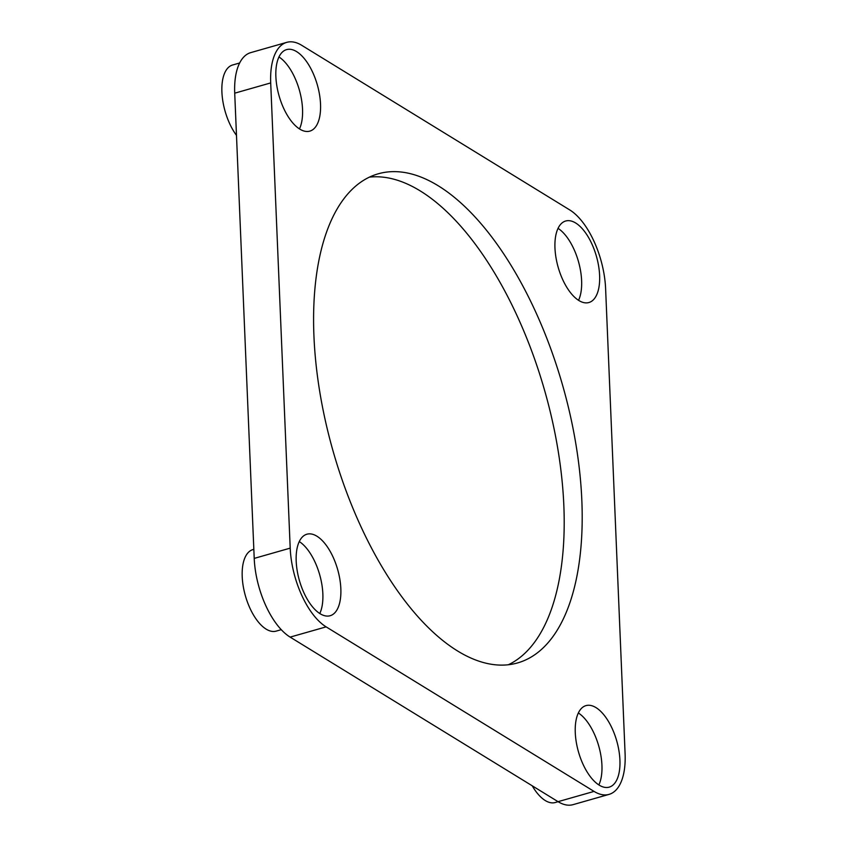 <?xml version="1.0" encoding="UTF-8"?>
<svg xmlns="http://www.w3.org/2000/svg" width="847" height="847" viewBox="0 0 847 847"><rect width="100%" height="100%" fill="white"/><g stroke="black" fill="none" stroke-linecap="round" stroke-linejoin="round"><path stroke-width="1.27" d="M605.605 288.605L625.097 753.819A63.578 29.846 -105.9 0 1 609.035 794.391A63.578 29.846 -105.9 0 1 594.043 791.405L326.127 626.865A63.578 29.846 -105.9 0 1 290.203 548.136L270.701 82.921A63.578 29.846 74.1 0 1 286.773 42.35A63.578 29.846 74.1 0 1 301.754 45.336L569.671 209.887A63.578 29.846 74.1 0 1 605.605 288.605M554.965 248.055A42.382 19.894 -105.9 0 1 565.669 221.014A42.382 19.894 -105.9 0 1 596.426 256.313A42.382 19.894 -105.9 0 1 588.909 302.527A42.382 19.894 -105.9 0 1 554.965 248.055M275.878 76.654A42.382 19.894 -105.9 0 1 286.593 49.613A42.382 19.894 -105.9 0 1 317.339 84.912A42.382 19.894 -105.9 0 1 309.822 131.126A42.382 19.894 -105.9 0 1 275.878 76.654M575.272 732.666A42.382 19.894 -105.9 0 1 585.986 705.615A42.382 19.894 -105.9 0 1 616.732 740.924A42.382 19.894 -105.9 0 1 609.215 787.138A42.382 19.894 -105.9 0 1 575.272 732.666M313.941 336.1A254.291 119.385 -105.9 0 1 378.196 173.815A254.291 119.385 -105.9 0 1 562.715 385.65A254.291 119.385 -105.9 0 1 517.602 662.926A254.291 119.385 -105.9 0 1 313.941 336.1M296.196 561.265A42.382 19.894 -105.9 0 1 306.9 534.213A42.382 19.894 -105.9 0 1 337.657 569.523A42.382 19.894 -105.9 0 1 330.139 615.727A42.382 19.894 -105.9 0 1 296.196 561.265M609.035 794.391L573.048 804.65A63.578 29.846 -105.9 0 1 558.057 801.664L290.14 637.113A63.578 29.846 -105.9 0 1 254.216 558.395L290.203 548.136M286.773 42.35L250.786 52.609A63.578 29.846 74.1 0 0 234.714 93.181L254.216 558.395M578.543 300.304A42.382 19.894 74.1 0 0 578.427 261.448A42.382 19.894 74.1 0 0 558.035 228.362A42.382 19.894 74.1 0 1 578.427 261.448A42.382 19.894 74.1 0 1 578.543 300.304M299.467 128.903A42.382 19.894 74.1 0 0 299.351 90.047A42.382 19.894 74.1 0 0 278.959 56.961A42.382 19.894 74.1 0 1 299.351 90.047A42.382 19.894 74.1 0 1 299.467 128.903M598.85 784.915A42.382 19.894 74.1 0 0 598.744 746.048A42.382 19.894 74.1 0 0 578.353 712.962A42.382 19.894 74.1 0 1 598.744 746.048A42.382 19.894 74.1 0 1 598.85 784.915M508.391 664.736A254.291 119.385 74.1 0 0 544.716 390.774A254.291 119.385 74.1 0 0 369.419 177.139M319.774 613.514A42.382 19.894 74.1 0 0 319.658 574.647A42.382 19.894 74.1 0 0 299.266 541.561A42.382 19.894 74.1 0 1 319.658 574.647A42.382 19.894 74.1 0 1 319.774 613.514M253.835 549.343L252.925 549.597A42.382 19.894 74.1 0 0 242.21 576.648A42.382 19.894 74.1 0 0 276.154 631.121L281.257 629.66M532.223 785.794A42.382 19.894 74.1 0 0 555.23 802.522L558.12 801.696M239.648 62.985L232.607 64.997A42.382 19.894 74.1 0 0 221.903 92.037A42.382 19.894 74.1 0 0 236.493 135.404M558.057 801.664L594.043 791.405M290.14 637.113L326.127 626.865M234.714 93.181L270.701 82.921"/></g></svg>
